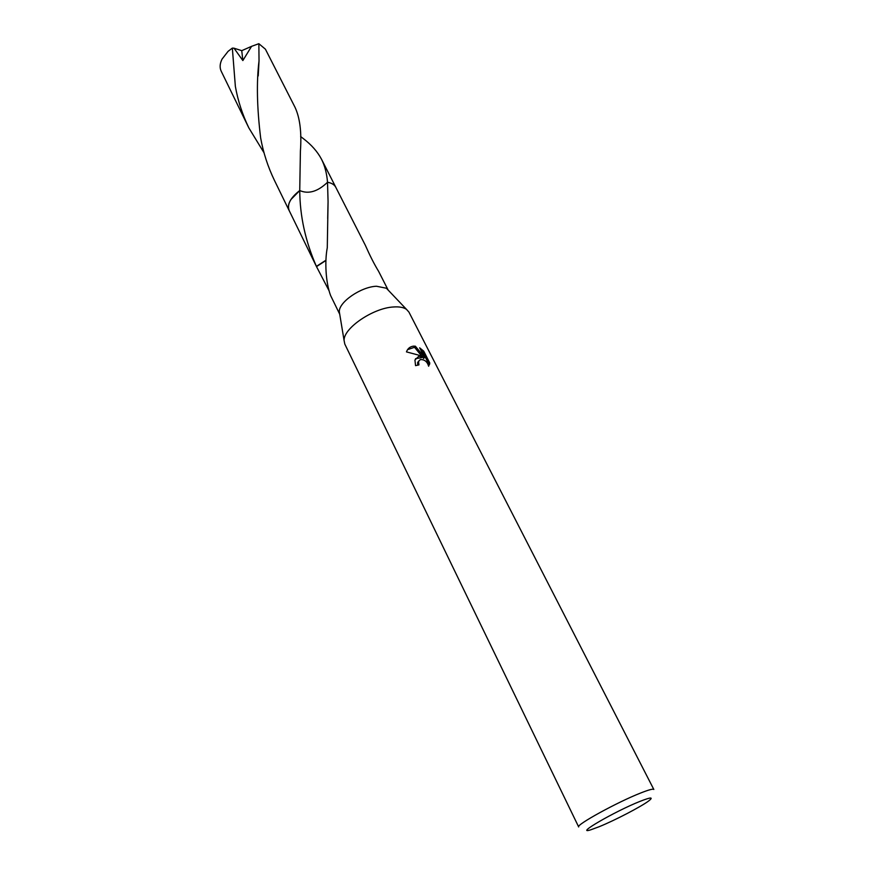 <?xml version="1.0" encoding="UTF-8"?>
<svg xmlns="http://www.w3.org/2000/svg" width="874" height="874" viewBox="0 0 874 874"><rect width="100%" height="100%" fill="white"/><g stroke="black" fill="none" stroke-linecap="round" stroke-linejoin="round"><path stroke-width="1.31" d="M393.551 306.971C399.276 306.566 403.591 307.364 406.486 309.352L408.934 312.094L653.828 789.473C653.195 788.61 648.803 789.79 640.653 793.013C617.383 802.103 575.605 825.067 578.675 826.946L344.804 344.072L344.083 340.467C343.406 328.242 373.165 307.932 393.551 306.971M339.724 314.192L339.309 311.701C338.773 302.109 361.006 286.792 376.476 286.246L386.384 288.223L388.132 290.059M418.668 356.373L422.426 356.625L417.936 354.942L406.454 351.883C407.71 348.518 410.048 346.607 413.468 346.148L415.39 346.213L424.535 357.39L419.64 347.808L423.726 351.173L429.779 363.016L428.631 366.228C427.299 361.628 424.513 359.411 420.296 359.575L418.504 361.552L418.952 364.895L415.565 365.638L414.932 360.012L418.668 356.373M639.986 801.382C650.999 797.055 653.872 796.935 648.617 800.999C640.937 806.778 614.75 820.391 599.247 826.684L591.021 829.721C573.355 835.478 614.641 811.443 639.986 801.382M388.176 290.102L378.573 271.268C374.4 264.472 369.986 255.809 365.332 245.277L335.813 187.342C334.403 184.676 331.639 182.983 327.521 182.284L328.067 201.643L327.28 247.724C324.604 261.457 325.707 282.597 330.612 295.543L339.735 314.258M417.717 365.135L417.619 362.623L418.701 361.028M428.588 365.911L428.85 364.13L422.808 352.288L423.726 351.173M428.85 364.13L429.779 363.016M415.543 358.668L421.541 357.695L422.426 356.625M422.808 352.298L421.071 350.605M424.535 357.39L423.639 358.482L422.295 356.789M422.044 356.461L414.527 347.284L407.546 349.666M414.527 347.284L415.39 346.213M329.127 290.867L316.508 266.614L325.947 260.452M316.508 266.614L316.399 266.362C305.452 241.41 299.902 216.14 299.749 190.565L299.738 190.543C308.511 194.367 317.765 191.614 327.521 182.262L327.521 182.284C331.814 183.005 334.622 184.796 335.966 187.648M325.958 260.223L316.399 266.362M289.392 211.038L289.163 210.59C286.923 204.472 290.441 197.797 299.749 190.565M289.327 210.907C286.759 204.745 290.234 197.961 299.738 190.543L300.405 151.169C301.759 132.444 299.957 117.782 294.975 107.196L265.412 49.184L258.857 43.7L259.032 60.819C256.421 81.981 256.956 107.699 260.66 137.961C263.271 152.589 267.859 166.726 274.436 180.383L289.163 210.59C287.721 207.488 288.289 203.817 290.878 199.589L299.727 190.554M300.634 136.53L303.354 138.627C311.472 144.811 317.524 151.694 321.534 159.287C324.811 165.809 326.81 173.467 327.531 182.262C331.65 182.961 334.414 184.654 335.824 187.32L336.031 187.779M264.046 152.819L248.839 127.888C242.393 114.483 237.892 100.641 235.357 86.362L232.342 48.103L234.035 48.201M248.839 127.888L221.209 71.22C219.549 67.68 219.822 63.649 222.018 59.148L228.092 51.337L232.342 48.103M251.581 46.344L241.748 50.659L234.035 48.212L242.852 60.568L251.581 46.344L258.857 43.7M241.748 50.659L242.852 60.568M386.384 288.223L406.486 309.352M429.702 364.054L428.784 365.157M418.504 361.552L417.619 362.623M328.067 201.708L327.695 218.609M289.185 210.59L316.88 267.389M339.309 311.701L344.083 340.467M321.534 159.287L335.824 187.32M259.032 60.885L258.223 75.94"/></g></svg>
